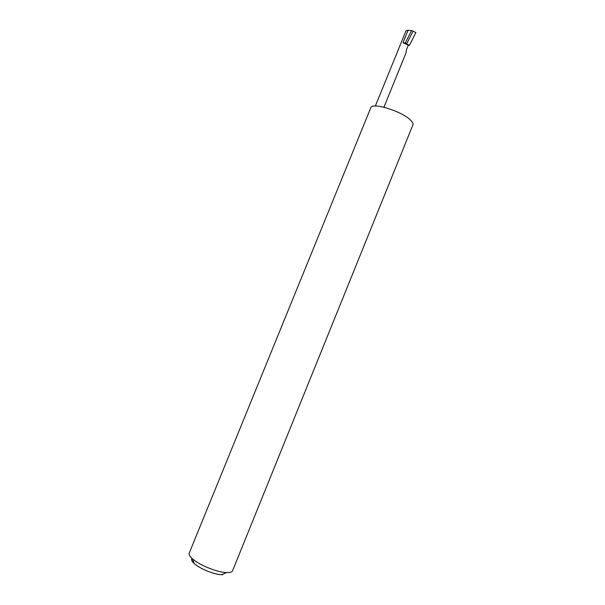 <?xml version="1.0" encoding="UTF-8"?>
<svg xmlns="http://www.w3.org/2000/svg" width="605" height="605" viewBox="0 0 605 605"><rect width="100%" height="100%" fill="white"/><g stroke="black" fill="none" stroke-linecap="round" stroke-linejoin="round"><path stroke-width="0.91" d="M408.299 45.224L403.013 42.683L405.244 42.993L409.381 45.375L408.299 45.224L406.507 49.618L406.008 52.922L383.925 107.206M227.616 572.587C230.429 572.534 232.093 571.906 232.607 570.712L412.912 124.902C413.359 123.738 412.61 122.195 410.682 120.266C402.302 111.328 371.795 101.897 370.774 107.788L189.236 553.099C188.715 554.49 189.743 556.35 192.322 558.695C199.053 564.979 217.286 572.383 226.497 572.572L227.616 572.587M405.244 42.993L411.559 30.59L413.079 31.165L406.696 43.689M413.079 31.165L415.9 32.587L409.381 45.375M375.35 106.026L406.015 30.749L408.065 30.28L411.559 30.59M222.685 574.75L221.778 574.735C214.291 574.599 199.658 568.655 194.197 563.535C191.732 561.274 191.006 559.564 192.012 558.415M403.013 42.683L408.065 30.28M221.778 574.735L226.497 572.572M194.197 563.535L192.322 558.695"/></g></svg>
